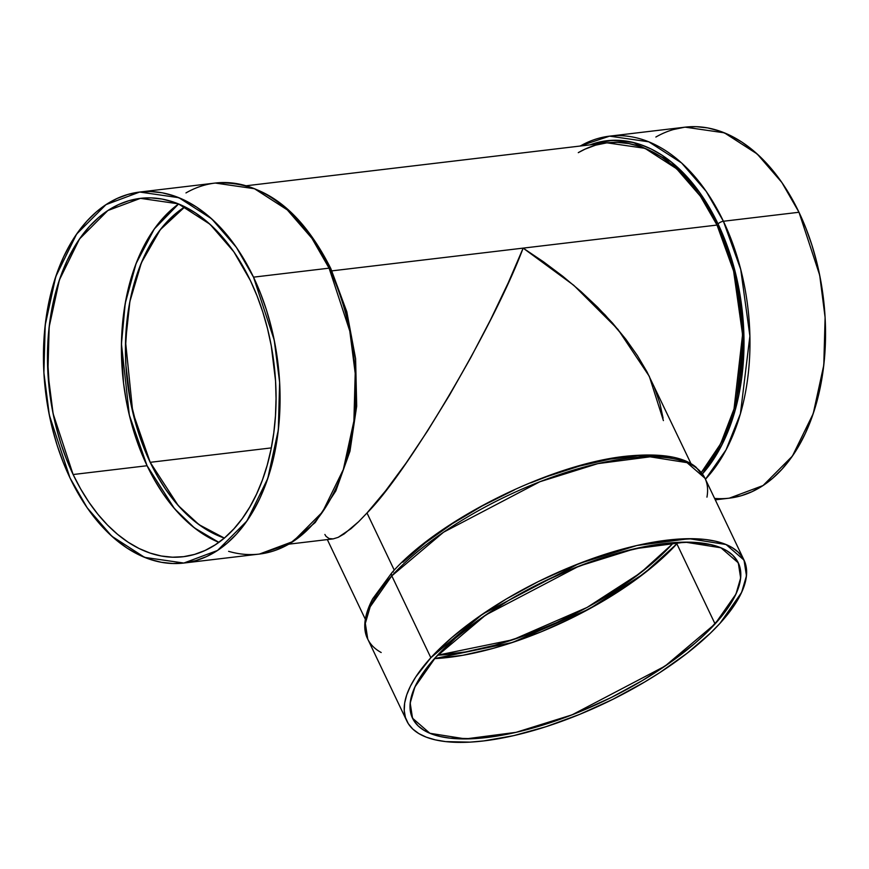 <?xml version="1.0" encoding="UTF-8"?>
<svg xmlns="http://www.w3.org/2000/svg" width="869" height="869" viewBox="0 0 869 869"><rect width="100%" height="100%" fill="white"/><g stroke="black" fill="none" stroke-linecap="round" stroke-linejoin="round"><path stroke-width="1.3" d="M391.93 572.638A4.247 2.911 42.4 0 0 391.8 575.865L443.559 532.208L539.823 481.763L597.829 463.633L650.077 456.822L687.021 462.656L704.976 478.243L696.058 467.207C683.697 456.888 661.57 453.107 629.667 455.888C554.292 462.243 439.681 518.467 391.952 572.617A4.247 2.911 42.4 0 0 391.8 575.865A186.813 69.248 -25.5 0 1 569.586 471.302A186.813 69.248 -25.5 0 1 704.976 478.243L744.027 560.114L746.46 575.832L741.605 592.43L719.988 623.345L735.109 604.085L740.399 594.939L744.092 586.227L746.167 578.048L746.601 570.466L745.374 563.557L742.517 557.387L738.053 552.021L732.024 547.513L724.485 543.896L715.513 541.202L705.183 539.475L693.614 538.726L667.164 540.149L637.205 545.428L604.857 554.368L571.389 566.621L538.063 581.709L506.182 599.067L476.962 618.011L451.522 637.824L430.85 657.735L482.61 614.079L578.873 563.623L636.879 545.504L689.128 538.693L726.071 544.526L744.027 560.114M715.274 499.838L729.308 498.165L763.025 485.554L792.409 456.084L813.232 413.611L823.79 365.11L825.105 317.467L819.695 275.191L798.991 212.264L723.41 221.258A186.813 117.054 -96.8 0 1 705.454 479.232L726.039 449.87L740.421 413.709L749.893 336.031L740.725 269.401L723.41 221.258A4.247 1.575 154.5 0 0 718.044 223.93L734.805 270.378L743.886 334.511L735.348 409.571L721.9 444.863L702.434 473.909L709.81 464.73L717.457 452.999L724.257 440.018L730.134 425.886L735.022 410.765L738.889 394.787L741.691 378.102L743.397 360.885L743.994 343.288L743.484 325.495L741.865 307.659L739.15 289.964L735.37 272.584L730.557 255.671L724.768 239.409L718.044 223.93A182.566 114.393 83.2 0 1 702.434 473.909M183.826 563.047L259.407 554.064L289.149 544.157L315.186 522.551L335.858 490.866L349.979 451.207L356.692 406.149L355.606 358.636L346.807 311.765L330.839 268.619A4.247 1.575 154.5 0 0 329.09 268.163A4.247 1.575 154.5 0 1 330.296 270.053A4.247 1.575 154.5 0 0 330.839 268.619A4.247 1.575 154.5 0 0 329.09 268.163L349.794 331.089L355.204 373.366L353.9 421.009L343.331 469.51L322.508 511.982L293.135 541.452L259.407 554.064A186.813 117.054 83.2 0 0 329.09 268.163L253.52 277.157L274.213 340.072L279.622 382.349L278.319 429.992L267.75 478.493L246.926 520.966L217.554 550.446L183.826 563.047L144.623 557.377L111.786 536.195L87.161 507.746L70.009 477.939L49.305 415.013L43.895 372.736L45.21 325.093L55.768 276.592L76.591 234.119L105.975 204.649L139.692 192.038L178.905 197.708L211.743 218.89L236.368 247.339L253.52 277.157L260.396 292.983L266.327 309.636L271.247 326.94L275.115 344.721L277.895 362.829L279.546 381.078L280.079 399.284L279.46 417.294L277.711 434.913L274.843 451.978L270.889 468.326L265.881 483.805L259.874 498.263L252.922 511.548L245.091 523.551L236.455 534.153L227.102 543.234L217.12 550.729L206.605 556.551L195.655 560.646L184.391 562.982L172.898 563.536L161.297 562.286L149.696 559.267L138.225 554.498L126.972 548.024L116.055 539.91L105.584 530.22L95.644 519.075L86.346 506.562L77.775 492.799L70.009 477.939L63.133 462.102L57.202 445.46L52.281 428.156L48.414 410.364L45.633 392.267L43.971 374.018L43.45 355.801L44.069 337.802L45.818 320.183L48.675 303.107L52.64 286.759L57.636 271.28L63.654 256.833L70.606 243.537L78.438 231.534L87.063 220.943L96.416 211.851L106.398 204.367L116.913 198.545L127.862 194.45L139.138 192.114L150.63 191.56L162.231 192.799L173.822 195.818L185.303 200.598L196.557 207.072L207.474 215.186L217.945 224.865L227.884 236.02L237.183 248.534L245.753 262.286L253.52 277.157A186.813 117.054 83.2 0 1 236.455 534.153A186.813 117.054 83.2 0 1 70.009 477.939A186.813 117.054 83.2 0 1 87.063 220.943A186.813 117.054 83.2 0 1 253.52 277.157L329.09 268.163L311.949 238.356L287.313 209.907L254.476 188.725L215.273 183.055A186.813 117.054 -96.8 0 1 329.09 268.163A186.813 117.054 83.2 0 1 342.245 472.66A186.813 117.054 83.2 0 1 228.601 551.326M434.435 658.626A180.459 66.891 154.5 0 0 676.864 543.82L715.068 623.931L665.067 666.099L572.074 714.839L516.045 732.339L465.567 738.922L429.883 733.284L412.536 718.229L410.19 703.054L414.882 687.01L435.76 657.149L455.736 637.911L480.307 618.771L508.539 600.468L523.692 591.854L539.334 583.707L571.52 569.13L603.857 557.301L619.695 552.554L649.936 545.656L664.046 543.559L689.595 542.18L710.744 544.581L719.413 547.177L726.701 550.674L732.524 555.03L736.836 560.223L739.595 566.175L740.779 572.845L740.366 580.177L738.357 588.074L734.783 596.492L723.084 614.502L705.715 633.512L695.091 643.169L670.52 662.308L642.289 680.601L611.494 697.372L579.308 711.95L563.079 718.239L546.97 723.779L515.73 732.415L500.902 735.424L473.518 738.683L450.055 738.161L440.083 736.488L431.415 733.892L424.126 730.405L418.304 726.039L413.992 720.857L411.233 714.905L410.059 708.235L410.472 700.903L412.471 692.995L416.045 684.587L427.744 666.577L435.76 657.149L485.76 614.98L578.754 566.24L634.783 548.741L685.261 542.147L720.944 547.796L738.292 562.851L740.638 578.026L735.956 594.07L715.068 623.931A180.459 66.891 -25.5 0 1 486.781 737.52A180.459 66.891 -25.5 0 1 435.76 657.149A180.459 66.891 -25.5 0 1 664.046 543.559A180.459 66.891 -25.5 0 1 715.068 623.931L676.864 543.82L678.189 542.354L656.888 563.069L632.317 582.197L604.085 600.501L573.29 617.262L541.105 631.839L508.767 643.679L492.929 648.415L462.688 655.324L434.435 658.626L512.428 642.484L589.128 609.006L644.342 573.29L676.864 543.82L715.068 623.931M671.194 542.832L671.943 544.407L671.194 542.832L671.943 544.407L640.496 572.899L587.075 607.431L512.873 639.736L437.585 655.193L465.317 651.978L494.494 645.319L525.311 635.402L556.584 622.595L587.118 607.409L615.73 590.409L628.971 581.437L652.673 562.971L671.943 544.407A174.104 64.534 -25.5 0 1 437.585 655.193M178.612 203.943A180.459 113.079 -96.8 0 0 147.078 465.73L140.43 450.435L134.706 434.348L129.948 417.641L126.211 400.457L123.528 382.968L121.421 347.741L122.018 330.35L123.702 313.329L126.472 296.85L130.296 281.045L135.13 266.099L140.93 252.14L147.654 239.301L155.214 227.711L163.557 217.467L178.612 203.943L154.302 228.971L136.096 263.535L125.245 303.346L121.454 343.918L129.307 415.002L147.078 465.73L73.126 474.528L53.128 413.742L47.904 372.899L49.175 326.874L59.374 280.024L79.492 238.997L107.865 210.526L140.452 198.349L178.319 203.824L210.037 224.289L233.826 251.771L250.391 280.568L242.896 266.207L234.619 252.912L225.636 240.832L216.033 230.057L205.92 220.704L195.373 212.862L184.5 206.605L173.409 201.999L162.21 199.088L151.01 197.882L139.909 198.414L129.014 200.674L118.445 204.628L108.288 210.255L98.642 217.489L89.605 226.266L81.262 236.498L73.702 248.1L66.989 260.928L61.178 274.897L56.344 289.844L52.52 305.638L49.761 322.127L48.067 339.149L47.469 356.54L49.576 391.756L52.259 409.256L55.996 426.44L60.754 443.147L66.478 459.234L73.126 474.528L80.632 488.889L88.91 502.173L97.893 514.263L107.484 525.028L117.608 534.381L128.156 542.223L139.018 548.48L150.109 553.086L161.308 556.008L172.518 557.203L183.62 556.671L194.504 554.422L205.084 550.457L215.24 544.83L224.886 537.596L233.913 528.819L242.255 518.587L249.827 506.996L256.54 494.157L262.34 480.199L267.185 465.241L270.998 449.447L273.768 432.958L275.462 415.936L276.049 398.545L275.549 380.959L271.258 345.84L267.522 328.656L262.775 311.938L257.039 295.862L250.391 280.568A180.459 113.079 -96.8 0 1 183.077 556.747L183.077 556.747A180.459 113.079 -96.8 0 1 73.126 474.528A180.459 113.079 83.2 0 1 89.605 226.266A180.459 113.079 83.2 0 1 250.391 280.568A180.459 113.079 -96.8 0 1 233.913 528.819A180.459 113.079 -96.8 0 1 73.126 474.528L147.078 465.73L154.573 480.09L162.861 493.375L171.845 505.465L181.436 516.24L191.56 525.593L202.097 533.425L218.869 542.354L194.45 527.918L174.452 508.604L147.078 465.73L73.126 474.528M224.474 538.117L213.774 533.664L203.281 527.635L193.114 520.064L183.348 511.048L174.082 500.653L165.425 488.986L157.43 476.169L150.196 462.319A174.104 109.092 83.2 0 0 224.332 538.063L198.99 524.648L178.243 505.562L150.196 462.319L271.313 447.904L150.196 462.319L132.751 412.145L125.549 341.593L129.883 301.543L141.419 262.699L160.265 229.72L184.934 206.822L174.81 214.328L166.098 222.801L158.049 232.675L150.75 243.852L144.265 256.246L138.671 269.716L134 284.141L130.317 299.381L127.645 315.284L125.44 348.48L125.929 365.458L130.068 399.338L138.258 432.045L143.787 447.557L150.196 462.319A174.104 109.092 83.2 0 1 184.934 206.822M706.953 497.144A186.813 69.248 -25.5 0 0 591.202 465.219A186.813 69.248 -25.5 0 0 391.8 575.865A186.813 69.248 154.5 0 0 367.75 639.095C364.133 632.328 361.884 619.423 372.649 598.839L391.952 572.617A4.247 2.911 42.4 0 1 393.385 571.921A4.247 2.911 42.4 0 0 391.8 575.865L430.85 657.735L415.719 676.994L410.44 686.141L406.735 694.842L404.661 703.032L404.237 710.614L405.454 717.522L408.311 723.692L412.775 729.058L418.804 733.566L426.342 737.184L435.326 739.867L445.645 741.605L469.933 742.137L483.664 740.931L513.633 735.652L545.971 726.712L579.449 714.459L612.764 699.371L644.646 682.013L659.658 672.693L687.129 653.227L710.299 633.262L719.988 623.345A186.813 69.248 154.5 0 1 542.191 727.907A186.813 69.248 154.5 0 1 406.801 720.966A186.813 69.248 154.5 0 1 430.85 657.735A186.813 69.248 -25.5 0 1 667.164 540.149A186.813 69.248 -25.5 0 1 719.988 623.345A186.813 69.248 154.5 0 1 483.664 740.931A186.813 69.248 154.5 0 1 430.85 657.735L391.8 575.865L370.183 606.779L365.328 623.377L367.75 639.095L406.801 720.966M701.326 472.432A180.459 113.079 -96.8 0 0 717.012 225.06L723.649 240.355L729.384 256.442L734.131 273.148L737.868 290.333L742.159 325.451L742.658 343.049L742.072 360.439L740.377 377.461L737.607 393.95L733.794 409.744L728.95 424.691L723.149 438.649L716.436 451.489L708.865 463.09L701.326 472.432L720.651 443.766L734.033 408.886L742.56 334.576L733.599 271.052L717.012 225.06L523.138 248.121L508.267 282.74L490.55 319.759L470.694 357.746L449.447 395.243L427.624 430.818L406.062 463.101L385.586 490.844L367 512.992L394.254 570.129L367 512.992L385.586 490.844L406.062 463.101L427.624 430.818L449.447 395.243L470.694 357.746L490.55 319.759L508.267 282.74L523.138 248.121L331.904 270.867L523.138 248.121L543.473 261.786L523.138 248.121C493.701 326.853 407.833 472.519 367 512.992L358.636 521.693L367 512.992L394.254 570.129M691.539 464.817L646.949 371.747L637.39 355.573L625.876 339.279L612.515 323.051L597.438 307.039L580.807 291.387L562.754 276.255L543.473 261.786L562.754 276.255L580.807 291.387L605.182 315.012L625.876 339.279L637.39 355.573L646.949 371.747M289.225 544.113L333.185 538.889L338.226 537.324L344.178 533.914L358.636 521.693L351.011 528.689L338.226 537.324L333.185 538.889L329.134 538.574L326.092 536.401L324.876 534.457M654.455 387.683L659.853 403.194L663.08 418.152M729.862 498.1L741.138 495.764L752.087 491.658L762.602 485.836L772.584 478.352L781.937 469.26L790.562 458.669L798.394 446.666L805.346 433.381L811.364 418.923L816.36 403.444L820.325 387.096L823.182 370.031L824.931 352.412L825.55 334.402L825.029 316.197L823.367 297.948L820.586 279.84L816.719 262.047L811.798 244.754L805.867 228.102L798.991 212.264L791.224 197.404L782.654 183.641L773.356 171.128L763.416 159.983L752.945 150.304L742.028 142.179L730.775 135.705L719.304 130.937L707.703 127.917L696.102 126.678L684.609 127.222L673.345 129.557M579.775 146.09L609.593 136.151L648.795 141.821L681.633 163.003L706.258 191.452L723.41 221.258L798.991 212.264A186.813 117.054 -96.8 0 1 815.622 406.019A186.813 117.054 -96.8 0 1 714.611 498.437L718.37 498.643M580.286 146.025A186.813 117.054 83.2 0 1 723.41 221.258L798.991 212.264L781.839 182.457L757.214 154.009L724.377 132.827L685.174 127.156L609.593 136.151A186.813 117.054 83.2 0 1 723.41 221.258A4.247 1.575 154.5 0 0 718.044 223.93L710.451 209.407L702.076 195.959L692.995 183.728L683.284 172.833L673.04 163.372L662.374 155.442L651.381 149.11L640.16 144.45L628.83 141.495L617.49 140.289L606.269 140.821L589.855 144.895L611.885 140.333L633.371 142.473L671.042 161.743L699.089 191.701L718.044 223.93A4.247 1.575 154.5 0 1 723.41 221.258A186.813 117.054 -96.8 0 1 705.454 479.232M246.079 185.781L607.062 142.842L644.928 148.317L676.647 168.782L700.436 196.264L717.012 225.06L709.506 210.7L701.229 197.415L692.245 185.325L682.643 174.55L672.53 165.197L661.982 157.365L651.109 151.108L640.029 146.503L628.83 143.581L617.62 142.386L606.519 142.907L595.634 145.166L585.054 149.131L578.276 152.662A180.459 113.079 -96.8 0 1 717.012 225.06L331.904 270.867M347.274 456.888L351.141 440.909L353.944 424.224L355.649 407.007L356.247 389.41L355.736 371.617M354.118 353.781L351.402 336.086L347.622 318.706L342.81 301.793L337.02 285.532M402.858 562.221L425.495 542.712L452.336 523.681L482.338 505.867L514.35 489.931M530.731 482.871L547.144 476.505L579.46 466.099L610.06 459.125L637.748 455.823L661.494 456.344L671.574 458.039M271.313 447.904L150.196 462.319M381.198 652.521A186.813 69.248 154.5 0 1 391.8 575.865L430.85 657.735M663.405 420.596L649.306 376.331L617.968 329.405L573.736 285.271L523.138 248.121L717.012 225.06M185.966 192.929A186.813 117.054 -96.8 0 1 329.09 268.163L253.52 277.157M798.991 212.264A186.813 117.054 -96.8 0 0 655.867 137.041M589.855 144.895A182.566 114.393 83.2 0 1 718.044 223.93M147.078 465.73A180.459 113.079 -96.8 0 0 218.869 542.354M673.54 542.636A174.104 64.534 -25.5 0 1 671.943 544.407M676.864 543.82A180.459 66.891 154.5 0 0 678.189 542.354M139.692 192.038L215.273 183.055C262.188 180.437 300.717 208.951 330.839 268.619M327.331 539.584L365.284 619.173"/></g></svg>
